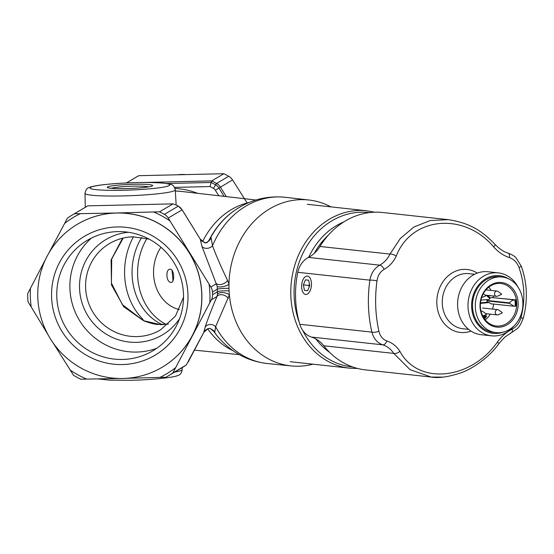 <?xml version="1.0" encoding="UTF-8"?>
<svg xmlns="http://www.w3.org/2000/svg" width="554" height="554" viewBox="0 0 554 554"><rect width="100%" height="100%" fill="white"/><g stroke="black" fill="none" stroke-linecap="round" stroke-linejoin="round"><path stroke-width="0.83" d="M141.72 237.396A58.315 49.514 96.2 0 0 162.467 324.699M146.955 238.497A58.315 49.514 96.2 0 0 166.214 324.45M170.909 282.36C174.877 283.302 174.351 269.362 170.403 269.23C165.411 268.385 165.944 282.325 170.909 282.36L171.269 282.36M170.403 269.23L170.036 269.23M160.937 247.243A39.583 33.607 96.2 0 0 179.344 309.582M172.031 270.276L173.014 280.816M502.526 332.282A29.023 24.646 -83.8 0 1 497.43 333.397A29.023 24.646 -83.8 0 1 471.641 306.833A29.023 24.646 -83.8 0 1 495.207 275.629A29.023 24.646 -83.8 0 1 508.357 278.724M513.766 326.174A31.661 26.89 -83.8 0 1 496.142 335.869A31.661 26.89 -83.8 0 1 491.509 335.835A31.661 26.89 -83.8 0 1 468.012 304.174A31.661 26.89 -83.8 0 1 493.725 272.852A31.661 26.89 -83.8 0 1 498.358 272.88A31.661 26.89 -83.8 0 1 518.025 287.111M491.509 335.835L481.114 334.706A31.661 26.89 -83.8 0 1 457.618 303.038A31.661 26.89 -83.8 0 1 483.33 271.716A31.661 26.89 -83.8 0 1 487.97 271.751L498.358 272.88M468.601 329.36L462.839 328.737A27.707 23.524 -83.8 0 1 442.279 301.03A27.707 23.524 -83.8 0 1 464.778 273.621A27.707 23.524 -83.8 0 1 468.836 273.648L474.598 274.278M470.997 331.098A31.661 26.89 -83.8 0 1 464.972 332.476A31.661 26.89 -83.8 0 1 460.332 332.442A31.661 26.89 -83.8 0 1 436.836 300.78A31.661 26.89 -83.8 0 1 462.548 269.459A31.661 26.89 -83.8 0 1 467.188 269.486A31.661 26.89 -83.8 0 1 477.306 273.094M513.177 319.326A22.43 19.044 -83.8 0 1 486.211 321.867A22.43 19.044 -83.8 0 1 484.999 290.296A22.43 19.044 -83.8 0 1 511.965 287.761A22.43 19.044 -83.8 0 1 513.177 319.326M485.11 290.919A21.371 18.15 96.2 0 0 481.461 312.802A21.371 18.15 96.2 0 0 496.225 326.001A21.371 18.15 96.2 0 0 511.965 318.585A21.371 18.15 96.2 0 0 515.615 296.702A21.371 18.15 96.2 0 0 500.851 283.503A21.371 18.15 96.2 0 0 485.11 290.919M516.66 322.913A27.97 23.753 96.2 0 0 521.439 294.278A27.97 23.753 96.2 0 0 502.118 277.007A27.97 23.753 96.2 0 0 481.523 286.716A27.97 23.753 96.2 0 0 476.745 315.344A27.97 23.753 96.2 0 0 496.065 332.615A27.97 23.753 96.2 0 0 516.66 322.913M502.118 277.007L499.348 276.702A27.97 23.753 96.2 0 0 478.746 286.411A27.97 23.753 96.2 0 0 473.968 315.046A27.97 23.753 96.2 0 0 493.295 332.317L496.065 332.615M485.256 319.873A21.371 18.15 96.2 0 0 488.96 316.078A21.371 18.15 96.2 0 0 490.269 314.139M491.793 297.553L514.874 299.88A20.581 17.479 -83.8 0 1 515.116 306.182L515.795 306.12A21.371 18.15 96.2 0 0 515.552 299.818L491.571 297.574A3.165 2.687 96.2 0 0 489.701 298.675A3.165 2.687 96.2 0 0 489.3 299.375L480.92 300.157M487.929 295.4L487.61 295.573A1.316 1.122 96.2 0 0 487.305 295.878L486.751 295.822L489.438 298.08L489.819 297.574L488.226 295.926L490.816 295.711M487.61 295.573L487.056 295.511A1.316 1.122 96.2 0 0 486.751 295.822M513.89 299.963L511.467 300.891L509.389 302.886L486.945 300.441A2.902 2.465 -83.8 0 1 487.008 299.589M486.945 300.441A16.357 13.892 -83.8 0 1 486.959 300.891L509.403 303.336L514.133 306.265L491.82 303.876A3.165 2.687 96.2 0 1 491.35 303.876A3.165 2.687 96.2 0 1 489.417 302.526L486.924 302.249L480.484 302.858M487.305 295.878L489.438 298.08M487.319 302.297A2.902 2.465 -83.8 0 1 486.959 300.891M484.542 318.959L486.675 316.14L484.757 315.918L484.404 316.382L485.595 316.576L484.182 318.446M485.262 316.022L484.196 315.856L483.85 316.327L485.041 316.521M484.889 316.528L485.595 316.576M515.116 306.182L514.133 306.265M480.436 303.37L489.417 302.526M484.404 316.382L483.85 316.327M485.013 316.556L483.905 318.024M486.405 315.863L484.985 315.981M515.552 299.818L514.874 299.88M493.385 297.408A21.371 18.15 96.2 0 0 493.095 295.961M491.024 290.428A21.371 18.15 96.2 0 0 488.822 287.131M492.554 309.084A21.371 18.15 96.2 0 0 493.593 304.07M502.125 313.038L502.104 312.511L502.125 313.038M502.236 312.553L498.676 310.005A2.638 2.244 96.2 0 0 497.748 309.644A2.638 2.244 96.2 0 0 497.36 309.644A2.638 2.244 96.2 0 0 495.214 312.255A2.638 2.244 96.2 0 0 497.173 314.894A2.638 2.244 96.2 0 0 497.561 314.894A2.638 2.244 96.2 0 0 498.164 314.741L502.18 313.024M501.626 294.188L501.176 294.229L501.626 294.188M501.522 293.98L497.963 291.439A2.638 2.244 96.2 0 0 497.035 291.079A2.638 2.244 96.2 0 0 494.5 293.911A2.638 2.244 96.2 0 0 496.46 296.328A2.638 2.244 96.2 0 0 497.45 296.175L501.467 294.458M485.526 295.441L485.546 295.968L485.526 295.441M486.024 314.291L486.474 314.25L486.024 314.291M486.37 314.042L482.811 311.5A2.638 2.244 96.2 0 0 481.883 311.14A2.638 2.244 96.2 0 0 481.024 311.244M307.422 276.086A9.238 4.875 -84.8 0 0 304.174 277.803A9.238 4.875 -84.8 0 0 302.872 292.207A9.238 4.875 -84.8 0 0 305.663 294.472A9.238 4.875 -84.8 0 0 311.396 285.809A9.238 4.875 -84.8 0 0 307.422 276.086M307.643 290.705L309.741 285.629L308.647 280.199L305.448 279.853L303.343 284.929L304.444 290.358L307.643 290.705M307.664 290.649L304.444 290.358M309.215 286.896L308.924 285.435L303.343 284.929M309.721 285.511L308.924 285.435L309.451 284.167M323.778 345.786A79.16 67.214 96.2 0 0 365.55 369.899L431.247 377.052L410.036 369.663L393.776 353.404C391.11 349.269 387.447 346.416 382.786 344.837C377.267 342.864 373.631 338.632 371.886 332.13C368.008 315.309 367.344 297.983 369.885 280.158C371.118 273.233 374.4 268.24 379.725 265.165C384.234 262.644 387.641 258.953 389.968 254.085L400.32 238.483L413.921 226.988L430.278 220.52L448.387 219.668L382.682 212.514A79.16 67.214 96.2 0 0 319.963 246.468A31.661 26.89 -83.8 0 1 308.474 257.409A21.107 17.922 96.2 0 0 297.803 272.312A92.352 78.419 96.2 0 0 299.804 324.284A21.107 17.922 96.2 0 0 311.535 337.081A31.661 26.89 -83.8 0 1 323.778 345.786L393.776 353.404A5.277 2.881 -33.4 0 0 399.877 351.284C417.903 385.314 470.595 380.162 497.402 342.102C501.474 336.458 506.377 332.151 512.09 329.173C516.466 326.812 519.417 323.024 520.926 317.816C525.386 300.801 524.742 284.043 518.994 267.52C517.09 262.485 513.87 259.168 509.341 257.562C503.434 255.595 498.233 252.063 493.746 246.959C463.92 211.642 411.29 216.808 396.221 256.142C393.451 261.931 389.414 266.329 384.116 269.348C380.148 271.758 377.766 275.608 376.969 280.892C374.677 298.142 375.321 314.901 378.901 331.188C380.092 336.139 382.745 339.401 386.865 340.966C392.35 342.884 396.692 346.319 399.877 351.284M442.618 377.108L431.247 377.052C438.837 378.382 448.885 376.907 461.399 372.648C472.292 368.853 488.933 357.697 498.891 343.736C502.506 339.415 504.839 336.971 505.899 336.396L517.152 328.737C519.195 327.172 521.224 323.681 523.239 318.266C527.976 300.593 527.311 283.198 521.231 266.072L516.051 257.908C515.123 256.502 512.512 254.909 508.205 253.136C503.856 251.945 499.459 249.016 495.013 244.349C481.994 230.935 470.097 223.013 448.387 219.668M497.402 342.102A5.277 0.519 36.6 0 1 498.891 343.736M512.09 329.173A5.277 2.154 63.7 0 1 511.667 332.691M311.535 337.081L382.786 344.837A5.277 3.005 -72 0 0 386.865 340.966M520.926 317.816L523.239 318.266M299.804 324.284L371.886 332.13A5.277 1.752 -13.1 0 0 378.901 331.188M518.994 267.52A5.277 0.699 -19.9 0 0 521.231 266.072M297.803 272.312L369.885 280.158A5.277 0.845 8.2 0 1 376.969 280.892M509.341 257.562A5.277 2.479 -72.8 0 0 508.205 253.136M308.474 257.409L379.725 265.165A5.277 2.687 61.4 0 1 384.116 269.348M493.746 246.959A5.277 1.253 -42.1 0 0 495.013 244.349M319.963 246.468L389.968 254.085A5.277 2.154 26.1 0 1 396.221 256.142M122.413 364.546A69.132 67.907 59.4 0 1 51.598 297.332A69.132 67.907 59.4 0 1 117.129 226.953A69.132 67.907 59.4 0 1 187.944 294.167A69.132 67.907 59.4 0 1 122.413 364.546M117.683 231.607A64.229 63.094 -120.6 0 0 56.799 296.999A64.229 63.094 -120.6 0 0 122.6 359.449A64.229 63.094 -120.6 0 0 183.485 294.056A64.229 63.094 -120.6 0 0 117.683 231.607M123.196 238.075L111.721 258.947L111.409 283.108L122.386 304.679L142.918 320.274L123.674 306.701L111.493 284.901L111.084 259.978L122.559 238.227M142.918 320.274L145.536 321.535M168.388 324.09L157.426 324.471C153.777 324.152 149.068 322.844 143.292 320.558L143.597 320.607M156.727 348.321A65.178 64.015 59.4 0 1 136.693 352.06A65.178 64.015 59.4 0 1 74.548 310.503A65.178 64.015 59.4 0 1 91.424 238.082M122.953 378.465A83.121 81.639 -120.6 0 0 162.135 367.26A83.121 81.639 -120.6 0 0 198.36 273.281A83.121 81.639 -120.6 0 0 116.596 213.034A83.121 81.639 -120.6 0 0 77.415 224.238A83.121 81.639 -120.6 0 0 41.19 318.218A83.121 81.639 -120.6 0 0 122.953 378.465M162.183 367.233A83.121 81.639 -120.6 0 0 162.232 367.205A83.121 81.639 -120.6 0 0 192.446 335.399A83.121 81.639 -120.6 0 0 189.267 252.686A83.121 81.639 -120.6 0 0 116.693 212.978L153.576 211.967A91.036 89.416 59.4 0 1 170.002 220.949L168.208 218.054A10.554 10.367 -120.6 0 0 164.379 214.37A93.674 92.006 -120.6 0 0 159.559 211.829L153.576 211.967M178.651 174.607A83.121 81.639 59.4 0 1 181.677 174.482A83.121 81.639 59.4 0 1 184.711 174.468M209.834 239.847L211.129 237.784L212.507 245.803C216.337 256.003 221.351 267.547 227.562 280.442L228.975 284.285A83.425 70.663 96.1 0 0 228.996 288.329A83.425 70.663 96.1 0 0 229.037 289.638A83.425 70.663 96.1 0 0 229.093 290.947A83.425 70.663 96.1 0 0 229.384 294.963A83.425 70.663 96.1 0 0 291.314 365.931A83.425 70.663 96.1 0 0 312.948 364.179M203.824 332.289A2.375 0.381 -152.2 0 1 203.817 332.324A2.375 0.381 -152.2 0 1 203.789 332.352L205.105 327.199C208.207 317.968 212.161 307.74 216.974 296.515L217.5 294.299A6.6 3.206 -170 0 1 222.819 292.574A6.6 3.206 -170 0 1 229.384 294.963L215.617 326.694L214.758 332.248L214.038 331.271M172.848 372.96L175.639 367.662A91.036 89.416 59.4 0 1 159.933 377.392L165.916 377.253A93.674 92.006 -120.6 0 0 167.883 376.124A93.674 92.006 -120.6 0 0 172.848 372.96L186.269 365.01L203.789 332.352L208.055 328.543L210.243 328.439L214.758 332.248L213.463 330.523M210.866 286.993L209.073 284.098A91.036 89.416 59.4 0 1 209.793 302.816L211.358 299.839A10.554 10.367 -120.6 0 0 212.556 294.7A93.674 92.006 -120.6 0 0 212.452 292.062A10.554 10.367 -120.6 0 0 210.866 286.993L216.476 283.669A6.6 3.767 155.8 0 0 222.057 284.23A6.6 3.767 155.8 0 0 227.562 280.442M67.436 218.096L64.645 223.401A91.036 89.416 59.4 0 1 80.351 213.664L74.368 213.802A93.674 92.006 -120.6 0 0 72.401 214.938A93.674 92.006 -120.6 0 0 67.436 218.096M28.019 301.805L31.211 306.964A91.036 89.416 59.4 0 1 30.491 288.246L27.7 293.544A93.674 92.006 -120.6 0 0 28.019 301.805M247.126 202.972L232.555 179.939A10.554 10.367 -120.6 0 0 228.726 176.255A93.674 92.006 -120.6 0 0 223.906 173.714L138.715 175.694A93.674 92.006 -120.6 0 0 136.748 176.823L126.409 182.945M330.911 206.877A83.425 70.663 96.1 0 0 309.153 200.042A83.425 70.663 96.1 0 0 228.975 284.285A6.6 2.133 166.5 0 1 222.597 286.73A6.6 2.133 166.5 0 1 217.196 286.3L202.002 246.488L200.209 239.093L182.1 209.828A10.554 10.367 -120.6 0 0 178.27 206.143A93.674 92.006 -120.6 0 0 175.978 204.89L172.987 203.872L87.788 205.853A93.674 92.006 -120.6 0 0 85.828 206.981L72.401 214.938M218.768 195.742L215.361 190.244A5.277 5.187 -120.6 0 0 213.449 188.402A88.398 86.826 -120.6 0 0 210.035 186.566L174.572 187.391M138.715 175.694L126.568 182.882L129.498 182.813M223.906 173.714L211.767 180.902L211.136 182.481L166.733 183.512M80.725 379.234L86.708 379.095A91.036 89.416 59.4 0 1 70.282 370.114L73.474 375.273A93.674 92.006 -120.6 0 0 80.725 379.234M74.368 213.802L87.788 205.853M30.491 288.246L45.753 258.926M48.717 253.296L64.645 223.401M70.282 370.114L52.831 342.49M48.129 334.893L31.211 306.964M159.933 377.392L126.215 378.334M119.92 378.479L86.708 379.095M167.883 376.124L181.303 368.175A93.674 92.006 -120.6 0 0 186.269 365.01M209.793 302.816L175.639 367.662M217.5 294.299L217.196 286.3M170.002 220.949L209.073 284.098M159.559 211.829L172.987 203.872M80.351 213.664L116.693 212.978A83.121 81.639 -120.6 0 0 77.512 224.176A83.121 81.639 -120.6 0 0 77.463 224.204M205.105 327.199A6.6 5.775 -161.5 0 1 215.617 326.694A83.606 70.815 96.1 0 0 267.534 363.556C248.76 361.395 232.929 353.279 220.035 339.207A80.863 68.495 96.1 0 1 213.186 330.343M211.358 299.839L216.974 296.515A6.6 4.612 -156.8 0 1 222.466 294.811A6.6 4.612 -156.8 0 1 228.248 298.426M212.556 294.7L217.646 291.688A6.6 0.817 178.3 0 1 222.32 290.898A6.6 0.817 178.3 0 1 229.093 290.947M212.452 292.062L217.542 289.049A6.6 0.374 177.3 0 1 222.23 288.53A6.6 0.374 177.3 0 1 228.996 288.329M202.002 246.488A6.6 5.138 161.9 0 0 212.507 245.803A83.606 70.815 96.1 0 1 285.414 197.314L309.153 200.042M210.271 239.21L211.129 237.784L206.954 242.721L204.765 242.832L200.209 239.093L182.134 209.807L178.319 206.13L164.379 214.37M133.459 236.821A64.105 54.299 96.1 0 0 142.655 319.069L143.472 320.413M140.751 318.862L142.655 319.069M210.035 186.566L211.136 182.481A92.303 90.662 -120.6 0 1 215.589 184.842L216.586 183.45A10.554 10.367 59.4 0 1 220.409 187.134L226.274 196.608M175.978 204.89L176.532 205.25L175.978 204.89M188.381 361.353L188.125 362.094L188.381 361.353M200.243 239.072C201.767 240.436 199.759 240.256 204.959 242.638L204.765 242.832M144.829 321.188L143.292 320.558M509.403 303.336A16.357 13.892 96.2 0 0 509.389 302.886M328.273 235.235A70.981 60.268 96.2 0 0 314.263 253.365M315.877 338.958A72.526 61.584 96.2 0 0 329.727 352.455M343.944 221.842A72.526 61.584 96.2 0 0 308.723 257.271M369.352 212.625A77.615 65.905 96.2 0 0 294.119 295.898A77.615 65.905 96.2 0 0 299.208 322.199M307.311 204.308L366.713 210.776A79.16 67.214 96.2 0 0 290.843 295.808A79.16 67.214 96.2 0 0 349.581 368.161L357.676 368.479M302.713 330.392A77.615 65.905 96.2 0 0 352.552 366.928M212.944 330.115A80.399 68.1 96.1 0 0 219.654 338.792L220.035 339.207M208.948 240.907A80.863 68.495 96.1 0 1 233.823 210.998L233.366 211.323A80.399 68.1 96.1 0 0 208.498 241.343M179.572 318.709A55.414 54.424 59.4 0 1 136.326 342.344A55.414 54.424 59.4 0 1 79.665 290.344A55.414 54.424 59.4 0 1 128.369 232.271M132.981 236.807A50.137 49.244 -120.6 0 0 109.505 243.559A50.137 49.244 -120.6 0 0 87.657 300.247A50.137 49.244 -120.6 0 0 136.97 336.59A50.137 49.244 -120.6 0 0 160.605 329.831L175.514 316.029L183.526 297.207M174.635 372.129A45.186 4.093 -2.2 0 0 182.204 369.56C181.587 373.091 180.14 375.051 177.841 375.439C176.234 377.045 153.77 379.871 130.723 380.286L109.817 380.162L97.982 378.915M133.618 184.267A22.714 2.057 177.8 0 1 152.35 185.915A22.714 2.057 177.8 0 1 126.277 188.609A22.714 2.057 177.8 0 1 107.545 186.961A22.714 2.057 177.8 0 1 133.618 184.267M148.424 186.864A18.981 1.717 -2.2 0 0 133.071 186.165A18.981 1.717 -2.2 0 0 111.562 188.277M84.997 193.325C85.801 189.821 86.95 188 88.453 187.868C89.222 187.197 92.352 186.393 97.857 185.452C108.078 183.956 120.952 183.007 136.471 182.598C153.271 182.19 164.614 182.772 170.493 184.33C172.82 184.537 174.42 186.379 175.299 189.856A45.186 4.093 177.8 0 1 122.85 195.922A45.186 4.093 177.8 0 1 84.997 193.325L85.288 207.307M123.5 190.257A39.909 3.615 -2.2 0 0 169.302 185.528A39.909 3.615 -2.2 0 0 136.395 182.619A39.909 3.615 -2.2 0 0 90.593 187.356A39.909 3.615 -2.2 0 0 123.5 190.257M249.051 202.501A77.657 65.781 96.1 0 0 202.619 241.558M207.653 328.792A77.657 65.781 96.1 0 0 233.102 350.751M175.029 188.429A77.048 75.676 59.4 0 1 197.633 193.311M143.251 182.495L211.767 180.902A93.674 92.006 59.4 0 1 216.586 183.45L228.726 176.255M232.555 179.939L218.92 188.048A9.183 9.023 -120.6 0 0 215.589 184.842L213.449 188.402M255.927 200.022L180.805 191.372A78.322 66.341 96.1 0 0 175.362 191.012M168.208 218.054L182.1 209.828M224.058 196.351L218.92 188.048L215.361 190.244M214.336 331.652C214.059 330.766 212.611 329.713 209.994 328.508L209.994 328.508A2.375 0.755 -78.8 0 0 210.243 328.439M178.333 206.178L176.297 205.022M204.959 242.638L206.566 242.548A2.375 0.651 71.3 0 1 206.954 242.721M482.569 307.996L497.748 309.644M485.83 313.661L497.173 314.894M485.955 289.874L497.035 291.079M485.117 295.088L496.46 296.328M485.657 295.476L483.282 293.772M485.609 295.947L481.606 297.657M486.322 314.52L482.769 316.036M480.976 311.043L481.883 311.14M366.713 210.776L374.691 212.203M290.178 361.7L349.581 368.161M109.505 243.559C116.755 239.307 124.608 237.064 133.057 236.828L149.13 239.134M149.767 186.691L148.534 186.843C143.403 187.73 136.014 188.312 126.36 188.589C111.091 188.838 109.457 187.889 109.74 188.007L110.211 188.208M182.204 369.56L182.162 367.662M291.314 365.931L267.534 363.556M233.823 210.998C249.411 199.994 266.613 195.43 285.414 197.314M239.3 354.636L194.433 350.149M175.299 189.856L176.144 204.945M175.362 191.005L180.805 191.372M209.994 328.508L208.193 328.591C205.652 329.789 204.191 331.036 203.817 332.324L188.256 361.873M210.368 239.051C210.458 239.598 209.19 240.761 206.566 242.548M144.082 320.801L160.688 324.672L168.444 324.048"/></g></svg>
